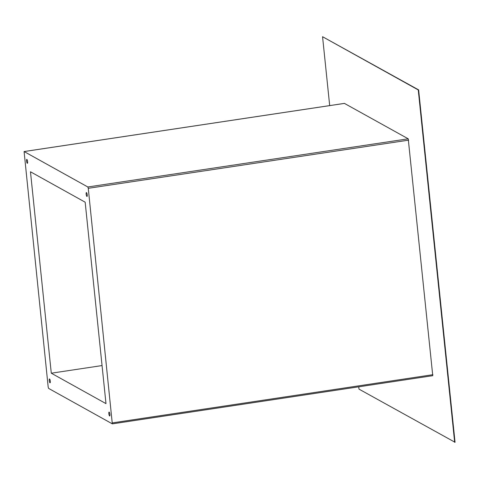 <?xml version="1.0" encoding="UTF-8"?>
<svg xmlns="http://www.w3.org/2000/svg" width="479" height="479" viewBox="0 0 479 479"><rect width="100%" height="100%" fill="white"/><g stroke="black" fill="none" stroke-linecap="round" stroke-linejoin="round"><path stroke-width="0.72" d="M27.602 161.651A1.97 0.485 -98.6 0 0 26.788 159.411A1.97 0.485 -98.6 0 0 26.555 161.07A1.97 0.485 -98.6 0 0 27.369 163.303A1.97 0.485 -98.6 0 0 27.602 161.651M50.289 381.176A1.97 0.485 -98.6 0 0 49.475 378.937A1.97 0.485 -98.6 0 0 49.241 380.595A1.97 0.485 -98.6 0 0 50.055 382.829A1.97 0.485 -98.6 0 0 50.289 381.176M109.901 414.335A1.97 0.485 -98.6 0 0 109.086 412.096A1.97 0.485 -98.6 0 0 108.853 413.754A1.97 0.485 -98.6 0 0 109.667 415.988A1.97 0.485 -98.6 0 0 109.901 414.335M87.214 194.809A1.97 0.485 -98.6 0 0 86.4 192.57A1.97 0.485 -98.6 0 0 86.166 194.223A1.97 0.485 -98.6 0 0 86.986 196.462A1.97 0.485 -98.6 0 0 87.214 194.809M51.289 373.201L105.985 403.623L85.166 202.198L30.47 171.775L51.289 373.201L102.051 365.567M112.314 423.843L88.268 188.313L87.837 186.984L24.088 151.544L48.187 387.086L48.619 388.415L112.314 423.843M358.741 386.81L358.981 389.116L455.05 442.285L418.634 89.884L322.565 36.715L329.684 105.596M112.415 423.825L432.759 375.686L408.228 138.814L344.431 103.404M454.673 442.339L418.257 89.944L322.565 36.715M418.257 89.944L418.634 89.884M112.505 422.861L432.896 374.692M88.268 188.313L408.659 140.143M87.837 186.984L408.228 138.814M24.142 151.556L344.533 103.386M112.367 423.855L432.759 375.686M24.088 151.544L344.479 103.374"/></g></svg>
